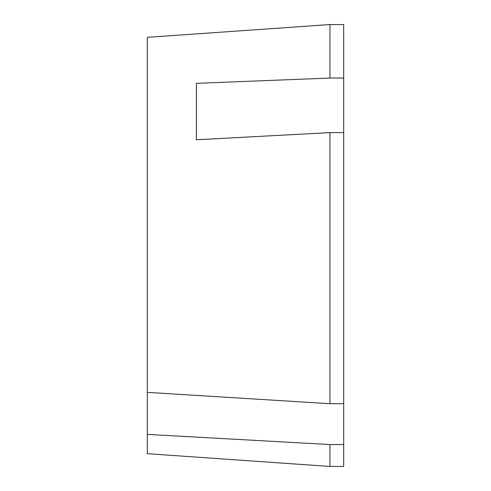 <?xml version="1.0" encoding="UTF-8"?>
<svg xmlns="http://www.w3.org/2000/svg" width="491" height="491" viewBox="0 0 491 491"><rect width="100%" height="100%" fill="white"/><g stroke="black" fill="none" stroke-linecap="round" stroke-linejoin="round"><path stroke-width="0.74" d="M329.952 403.7L147.3 392.358L147.3 37.322L329.952 24.55L329.952 78.057L196.4 83.347L196.4 139.763L329.952 132.613L329.952 403.7L343.7 403.7L343.7 132.613L329.952 132.613M147.3 453.678L147.3 434.382L329.952 444.551L329.952 466.45L147.3 453.678M329.952 444.551L343.7 444.551L343.7 466.45L329.952 466.45M329.952 78.057L343.7 78.057L343.7 24.55L329.952 24.55M147.3 434.382L147.3 392.358M343.7 444.551L343.7 403.7M343.7 132.613L343.7 78.057"/></g></svg>
